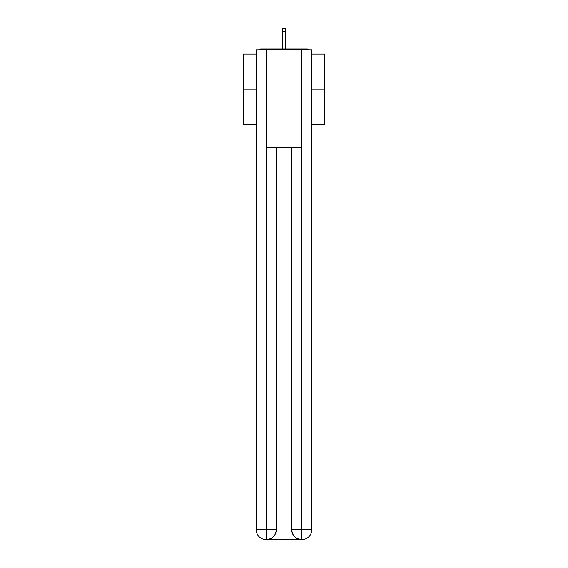 <?xml version="1.0" encoding="UTF-8"?>
<svg xmlns="http://www.w3.org/2000/svg" width="568" height="568" viewBox="0 0 568 568"><rect width="100%" height="100%" fill="white"/><g stroke="black" fill="none" stroke-linecap="round" stroke-linejoin="round"><path stroke-width="0.85" d="M311.754 54.031L324.818 54.031L324.818 124.08L311.754 124.08M256.246 89.787L243.182 89.787L243.182 124.08L256.246 124.08M243.182 89.787L243.182 54.031L256.246 54.031M324.818 89.787L311.754 89.787M308.928 49.785A2.45 2.45 0 0 0 307.103 48.969L260.897 48.969A2.45 2.45 0 0 0 259.072 49.785M307.103 48.969L296.737 48.969M271.263 48.969L260.897 48.969M266.037 539.6A9.798 9.798 0 0 1 256.246 529.802L276.247 529.802L276.247 147.751L276.247 529.802A9.798 9.798 0 0 1 266.449 539.6L266.037 539.6A9.798 9.798 0 0 1 256.246 529.802L256.246 49.785L266.286 49.785L266.286 147.751L301.714 147.751L301.714 49.785L266.286 49.785M301.714 49.785L311.754 49.785L311.754 529.802A9.798 9.798 0 0 1 301.963 539.6L301.551 539.6A9.798 9.798 0 0 1 291.753 529.802L291.753 147.751L291.753 529.802C292.257 535.574 295.516 538.84 301.551 539.6L266.449 539.6C272.505 538.968 275.771 535.702 276.247 529.802M291.753 529.802L301.714 529.802L301.793 539.6M266.286 147.751L266.286 539.6M285.221 31.417L282.779 31.417L282.779 28.4L285.221 28.4L285.221 48.969M282.779 31.417L282.779 48.969M301.714 147.751L301.714 529.802L311.754 529.802"/></g></svg>

